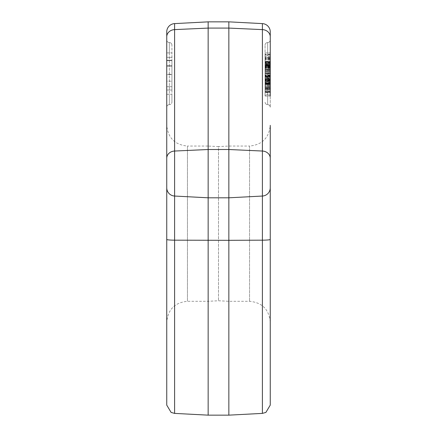 <?xml version="1.0" encoding="UTF-8"?>
<svg xmlns="http://www.w3.org/2000/svg" width="437" height="437" viewBox="0 0 437 437"><rect width="100%" height="100%" fill="white"/><g stroke="black" fill="none" stroke-linecap="round" stroke-linejoin="round"><path stroke-width="0.33" stroke-dasharray="2.19 1.64" d="M171.927 60.623L171.927 90.006L171.927 60.623L166.748 60.623L171.927 60.623L166.748 60.623L166.748 86.701L171.927 86.701L171.927 90.006L171.927 60.257L171.927 90.006L171.927 74.58L171.927 86.701L166.748 86.701L166.748 90.006L171.927 90.006L166.748 90.006L166.748 81.189L171.927 81.189L166.748 81.189L166.748 86.701L171.927 86.701L166.748 86.701L166.748 57.318L171.927 57.318L171.927 74.214L171.927 57.318L166.748 57.318L166.748 65.763L171.927 65.763L166.748 65.763L166.748 60.623L171.927 60.623L166.748 60.623L166.748 86.701L171.927 86.701L166.748 86.701L166.748 90.006L171.927 90.006L166.748 90.006L166.748 86.701L171.927 86.701L166.748 86.701L166.748 60.623L171.927 60.623L166.748 60.623L166.748 57.318L171.927 57.318L166.748 57.318L166.748 66.134L171.927 66.134L166.748 66.134L166.748 60.623M166.748 94.299L169.338 94.299L169.338 52.899L171.927 52.899L166.748 52.899L169.338 52.899L169.338 42.547A2.589 2.589 0 0 1 171.927 45.137A2.589 2.589 0 0 0 169.338 42.547A2.589 2.589 0 0 1 166.748 39.964A2.589 2.589 0 0 0 169.338 42.547A2.589 2.589 0 0 1 171.927 45.137L171.927 52.899L171.927 45.137A2.589 2.589 0 0 0 169.338 42.547A2.589 2.589 0 0 1 166.748 39.964L166.748 52.899L166.748 39.964A2.589 2.589 0 0 0 169.338 42.547L169.338 94.299L171.927 94.299L171.927 102.061L171.927 52.899L171.927 94.299L166.748 94.299L166.748 107.24L166.748 31.879A8.281 8.281 0 0 1 174.598 23.609L208.149 21.85L228.851 21.85L262.402 23.609L262.402 29.612L228.851 28.088L228.851 21.85M265.073 91.502L265.073 95.976L265.073 91.502M265.073 76.229L265.073 54.193L265.073 92.589L265.073 61.541L265.073 91.923L265.073 62.207L265.073 76.901L265.073 76.229L270.252 76.229L270.252 74.896L265.073 74.896L270.252 74.896L270.252 62.207L265.073 62.207L270.252 62.207L270.252 74.896L270.252 72.892L265.073 72.892L265.073 70.22L265.073 75.563L265.073 72.892L270.252 72.892L270.252 71.226L265.073 71.226L270.252 71.226L270.252 69.221L265.073 69.221L270.252 69.221L270.252 67.549L265.073 67.549L265.073 66.216L265.073 70.22L265.073 64.545L265.073 69.554L265.073 67.549L270.252 67.549L270.252 80.905L265.073 80.905L270.252 80.905L270.252 83.909L265.073 83.909L270.252 83.909L270.252 80.905L265.073 80.905L270.252 80.905L270.252 67.549L270.252 80.905L265.073 80.905L270.252 80.905L270.252 67.549L265.073 67.549L270.252 67.549L270.252 66.216L265.073 66.216L270.252 66.216L270.252 65.211L265.073 65.211L265.073 90.923L265.073 64.878L265.073 66.55L265.073 65.211L270.252 65.211L270.252 64.878L265.073 64.878L270.252 64.878L270.252 74.896L265.073 74.896L270.252 74.896L270.252 76.229L265.073 76.229L270.252 76.229L270.252 76.901L265.073 76.901L265.073 77.234L265.073 76.901L270.252 76.901L270.252 76.229L265.073 76.229M265.073 94.299L265.073 45.137L265.073 94.299L270.252 94.299L270.252 39.964L270.252 107.24L270.252 94.299L267.663 94.299L267.663 52.899L270.252 52.899L267.663 52.899L267.663 42.547A2.589 2.589 0 0 0 270.252 39.964A2.589 2.589 0 0 1 267.663 42.547A2.589 2.589 0 0 0 265.073 45.137A2.589 2.589 0 0 1 267.663 42.547A2.589 2.589 0 0 0 270.252 39.964A2.589 2.589 0 0 1 267.663 42.547L267.663 104.651A2.589 2.589 0 0 1 270.252 107.24A2.589 2.589 0 0 0 267.663 104.651A2.589 2.589 0 0 1 265.073 102.061A2.589 2.589 0 0 0 267.663 104.651L267.663 94.299L265.073 94.299M265.073 91.59L265.073 90.923L265.073 91.59L270.252 91.59L270.252 90.923L265.073 90.923L270.252 90.923L270.252 91.923L265.073 91.923L270.252 91.923L270.252 92.256L265.073 92.256L270.252 92.256L270.252 92.589L265.073 92.589L270.252 92.589L270.252 91.59L265.073 91.59L270.252 91.59L270.252 89.918L265.073 89.918L270.252 89.918L270.252 90.923L265.073 90.923L270.252 90.923L270.252 91.59M265.073 91.267L265.073 86.794L265.073 91.267M265.073 91.344L265.073 95.818L265.073 91.344M265.073 95.976L270.252 95.976L270.252 36.774A8.281 7.172 180 0 0 262.402 29.612L262.402 196.044L228.851 197.803L228.851 415.15M174.598 23.609L174.598 196.044L208.149 197.803L228.851 197.803L262.402 196.044L228.851 197.803L228.851 28.088L208.149 28.088L208.149 21.85M228.851 223.673L228.851 301.301L228.851 223.673M270.252 321.998C269.023 309.423 262.124 302.524 249.549 301.301L228.851 301.301L218.5 300.76L208.149 301.301L187.451 301.301C174.876 302.524 167.977 309.423 166.748 321.998L166.748 125.348C167.977 137.923 174.876 144.822 187.451 146.051L187.451 301.301L187.451 146.051L208.149 146.051L208.149 301.301L208.149 146.051L218.5 146.592L218.5 300.76L218.5 146.592L228.851 146.051L249.549 146.051L249.549 301.301L249.549 146.051C262.124 144.822 269.023 137.923 270.252 125.348L270.252 158.199A8.281 7.172 180 0 0 262.402 151.038L228.851 149.514L208.149 149.514L208.149 28.088L174.598 29.612A8.281 7.172 0 0 0 166.748 36.774M270.252 405.121L270.252 187.773A8.281 8.281 0 0 1 262.402 196.044L262.402 240.17L208.149 240.323L208.149 197.803L228.851 197.803L208.149 197.803L208.149 149.514L174.598 151.038A8.281 7.172 0 0 0 166.748 158.199L166.748 321.998M270.252 36.774L270.252 31.879A8.281 8.281 0 0 0 262.402 23.609M208.149 415.15L208.149 240.323L174.598 240.17L174.598 413.391M270.252 82.577L270.252 55.199L270.252 62.207L265.073 62.207L270.252 62.207L270.252 80.905L265.073 80.905L270.252 80.905L270.252 83.909L265.073 83.909L270.252 83.909L270.252 80.905L265.073 80.905L270.252 80.905L270.252 62.207L265.073 62.207L270.252 62.207L270.252 61.874L265.073 61.874L270.252 61.874L270.252 63.212L270.252 61.541L265.073 61.541L270.252 61.541L270.252 62.207L265.073 62.207L270.252 62.207L270.252 63.545L265.073 63.545L270.252 63.545L270.252 62.207L270.252 65.55L265.073 65.55L270.252 65.55L270.252 64.212L265.073 64.212L270.252 64.212L270.252 63.212L265.073 63.212L270.252 63.212L270.252 65.883L265.073 65.883L270.252 65.883L270.252 67.549L265.073 67.549L270.252 67.549L270.252 69.221L265.073 69.221L270.252 69.221L270.252 71.226L265.073 71.226L270.252 71.226L270.252 73.225L265.073 73.225L265.073 66.55L265.073 75.896L265.073 73.225L270.252 73.225L270.252 76.568L265.073 76.568L265.073 69.554L265.073 76.568L270.252 76.568L270.252 77.901L265.073 77.901L270.252 77.901L270.252 79.234L265.073 79.234L270.252 79.234L270.252 81.238L265.073 81.238L265.073 75.896L265.073 81.572L265.073 78.9L265.073 81.572L265.073 81.238L270.252 81.238L270.252 82.91L265.073 82.91L270.252 82.91L270.252 84.243L265.073 84.243L270.252 84.243L270.252 85.581L265.073 85.581L270.252 85.581L270.252 87.247L265.073 87.247L270.252 87.247L270.252 89.918L270.252 82.577L265.073 82.577M270.252 80.572L270.252 57.203L270.252 81.238L270.252 75.23L270.252 77.234L265.073 77.234L265.073 75.23L265.073 77.234L270.252 77.234L270.252 76.901L270.252 78.9L265.073 78.9L270.252 78.9L270.252 81.572L265.073 81.572L270.252 81.572L270.252 81.238L265.073 81.238L270.252 81.238L270.252 80.572L265.073 80.572L270.252 80.572L270.252 80.239L265.073 80.239L270.252 80.239L270.252 82.243L265.073 82.243L270.252 82.243L270.252 81.238L265.073 81.238L270.252 81.238L270.252 83.243L265.073 83.243L270.252 83.243L270.252 84.243L265.073 84.243L270.252 84.243L270.252 80.572L265.073 80.572M270.252 72.892L270.252 81.572L270.252 74.896L265.073 74.896L270.252 74.896L265.073 74.896L270.252 74.896L270.252 71.559L265.073 71.559L270.252 71.559L270.252 69.554L265.073 69.554L270.252 69.554L270.252 67.549L265.073 67.549L270.252 67.549L270.252 66.216L265.073 66.216L270.252 66.216L270.252 67.882L265.073 67.882L270.252 67.882L270.252 70.22L265.073 70.22L270.252 70.22L270.252 72.892L265.073 72.892M270.252 67.216L265.073 67.216M270.252 85.248L270.252 83.576L270.252 85.248L265.073 85.248M270.252 89.918L270.252 86.581L265.073 86.581L270.252 86.581L270.252 87.919L265.073 87.919L270.252 87.919L270.252 88.919L265.073 88.919L270.252 88.919L270.252 89.585L265.073 89.585L270.252 89.585L270.252 89.918L265.073 89.918M270.252 64.545L270.252 84.576L270.252 83.576L265.073 83.576L270.252 83.576L270.252 82.243L270.252 83.576L265.073 83.576L270.252 83.576L270.252 86.914L265.073 86.914L270.252 86.914L270.252 88.252L265.073 88.252L270.252 88.252L270.252 88.585L265.073 88.585L270.252 88.585L270.252 85.581L265.073 85.581L270.252 85.581L270.252 81.572L270.252 83.576L265.073 83.576L270.252 83.576L270.252 81.572L265.073 81.572L270.252 81.572L270.252 79.234L270.252 81.572L265.073 81.572L270.252 81.572L270.252 81.238L265.073 81.238L270.252 81.238L270.252 84.576L265.073 84.576L270.252 84.576L270.252 78.567L265.073 78.567L270.252 78.567L270.252 71.559L270.252 73.897L265.073 73.897L270.252 73.897L270.252 71.559L265.073 71.559L270.252 71.559L270.252 64.878L265.073 64.878L270.252 64.878L270.252 66.216L265.073 66.216L270.252 66.216L270.252 64.545L265.073 64.545L270.252 64.545L270.252 64.878L265.073 64.878L270.252 64.878L270.252 64.545L265.073 64.545M270.252 58.203L265.073 58.203M270.252 54.193L270.252 55.199L265.073 55.199L270.252 55.199L265.073 55.199L270.252 55.199L270.252 54.193L265.073 54.193M270.252 63.212L270.252 83.909L270.252 61.874L265.073 61.874L270.252 61.874L265.073 61.874L270.252 61.874L265.073 61.874L270.252 61.874L265.073 61.874L270.252 61.874L270.252 63.212L265.073 63.212L270.252 63.212L270.252 65.211L265.073 65.211L270.252 65.211L270.252 63.545L270.252 71.559L270.252 67.882L265.073 67.882L270.252 67.882L270.252 64.878L270.252 67.549L265.073 67.549L270.252 67.549L270.252 65.211L265.073 65.211L270.252 65.211L270.252 63.212L265.073 63.212M270.252 62.879L265.073 62.879M270.252 71.226L265.073 71.226M270.252 78.234L270.252 61.874L270.252 78.234L265.073 78.234M270.252 83.909L265.073 83.909L270.252 83.909M270.252 80.905L265.073 80.905L270.252 80.905M270.252 75.563L265.073 75.563L270.252 75.563M270.252 77.901L265.073 77.901L270.252 77.901M270.252 79.905L265.073 79.905L270.252 79.905M270.252 76.568L265.073 76.568L270.252 76.568L270.252 73.897L270.252 76.568L265.073 76.568L270.252 76.568M270.252 79.234L265.073 79.234M270.252 85.581L270.252 79.572L265.073 79.572L270.252 79.572L270.252 82.91L265.073 82.91L270.252 82.91L270.252 87.919L265.073 87.919L270.252 87.919L270.252 89.585L265.073 89.585L270.252 89.585L270.252 90.923L270.252 85.581L265.073 85.581M270.252 73.558L265.073 73.558L270.252 73.558M270.252 70.554L265.073 70.554L270.252 70.554M270.252 57.537L265.073 57.537L270.252 57.537M270.252 57.203L265.073 57.203L270.252 57.203M270.252 58.536L265.073 58.536M270.252 59.869L265.073 59.869M270.252 58.869L265.073 58.869M270.252 56.531L265.073 56.531M270.252 54.532L265.073 54.532M270.252 59.536L265.073 59.536L270.252 59.536M270.252 65.55L265.073 65.55L270.252 65.55M270.252 64.878L265.073 64.878M270.252 61.207L265.073 61.207M270.252 81.238L270.252 83.576L270.252 81.238L265.073 81.238L270.252 81.238L265.073 81.238L270.252 81.238L265.073 81.238L270.252 81.238L270.252 80.239L265.073 80.239L270.252 80.239L270.252 78.9L265.073 78.9L270.252 78.9L270.252 81.238L265.073 81.238M270.252 75.896L265.073 75.896L270.252 75.896M270.252 68.221L265.073 68.221M270.252 67.882L270.252 66.55L265.073 66.55L270.252 66.55L265.073 66.55L270.252 66.55L265.073 66.55L270.252 66.55L270.252 69.554L265.073 69.554L270.252 69.554L270.252 67.882L265.073 67.882M270.252 62.207L270.252 91.923L270.252 65.211L265.073 65.211L270.252 65.211L265.073 65.211L270.252 65.211L265.073 65.211L270.252 65.211L265.073 65.211L270.252 65.211L265.073 65.211L270.252 65.211L270.252 62.207L265.073 62.207M270.252 73.225L270.252 76.229L270.252 73.225L265.073 73.225M270.252 83.243L265.073 83.243M270.252 84.576L265.073 84.576L270.252 84.576L265.073 84.576L270.252 84.576L270.252 83.576L265.073 83.576L270.252 83.576L270.252 84.576M270.252 81.572L265.073 81.572L270.252 81.572M270.252 63.545L265.073 63.545M270.252 61.874L265.073 61.874M270.252 62.54L265.073 62.54M270.252 63.878L265.073 63.878M270.252 65.883L265.073 65.883M270.252 66.883L265.073 66.883M270.252 70.22L265.073 70.22M270.252 72.225L265.073 72.225M270.252 68.888L265.073 68.888M270.252 75.23L265.073 75.23L270.252 75.23M270.252 77.234L265.073 77.234M270.252 78.9L265.073 78.9M270.252 88.919L265.073 88.919L270.252 88.919M270.252 65.211L265.073 65.211M270.252 91.923L265.073 91.923M270.252 91.267L270.252 86.794L270.252 91.267M270.252 91.344L270.252 95.818L270.252 91.344M166.748 239.454A8.281 0.721 0 0 0 174.598 240.17L174.598 196.044L208.149 197.803L174.598 196.044A8.281 8.281 0 0 1 166.748 187.773L166.748 405.121M169.338 104.651A2.589 2.589 0 0 0 166.748 107.24A2.589 2.589 0 0 1 169.338 104.651A2.589 2.589 0 0 0 171.927 102.061A2.589 2.589 0 0 1 169.338 104.651L169.338 94.299L169.338 104.651M166.748 74.214L166.748 90.006L171.927 90.006L166.748 90.006L166.748 86.701L171.927 86.701L166.748 86.701L166.748 74.58L171.927 74.58L166.748 74.58L166.748 86.701L171.927 86.701L166.748 86.701L166.748 90.006L171.927 90.006L166.748 90.006L166.748 86.701L171.927 86.701L166.748 86.701L166.748 60.257L171.927 60.257L166.748 60.257L166.748 57.318L171.927 57.318L166.748 57.318L166.748 60.257L171.927 60.257L166.748 60.257L166.748 74.214L171.927 74.214M166.748 60.257L171.927 60.257L166.748 60.257L166.748 57.318L171.927 57.318L166.748 57.318L166.748 60.257L171.927 60.257L166.748 60.257M166.748 86.701L171.927 86.701M270.252 239.454A8.281 0.721 180 0 1 262.402 240.17L262.402 413.391M265.073 45.137A2.589 2.589 0 0 1 267.663 42.547A2.589 2.589 0 0 0 265.073 45.137M265.073 52.899L267.663 52.899L265.073 52.899M270.252 80.239L265.073 80.239M270.252 86.794L265.073 86.794M270.252 95.741L265.073 95.741M270.252 87.029L265.073 87.029M270.252 86.876L265.073 86.876M270.252 95.818L265.073 95.818"/><path stroke-width="0.66" d="M166.748 125.348L166.748 187.773A8.281 8.281 0 0 0 174.598 196.044A8.281 8.281 0 0 1 166.748 187.773A8.281 8.281 0 0 0 174.598 196.044A8.281 8.281 0 0 1 166.748 187.773L166.748 31.879A8.281 8.281 0 0 1 174.598 23.609L208.149 21.85L208.149 415.15L174.598 413.391L174.598 240.17L228.851 240.323L228.851 415.15L262.402 413.391L262.402 240.17L228.851 240.323L228.851 197.803L262.402 196.044A8.281 8.281 0 0 0 270.252 187.773L270.252 125.348M270.252 36.774A8.281 7.172 180 0 0 262.402 29.612L262.402 151.038A8.281 7.172 180 0 1 270.252 158.199L270.252 187.773A8.281 8.281 0 0 1 262.402 196.044L262.402 151.038L228.851 149.514L228.851 197.803L208.149 197.803L174.598 196.044L174.598 151.038L208.149 149.514L228.851 149.514L228.851 21.85L262.402 23.609A8.281 8.281 0 0 1 270.252 31.879L270.252 95.976M270.252 239.454A8.281 0.721 0 0 1 262.402 240.17L262.402 196.044A8.281 8.281 0 0 0 270.252 187.773A8.281 8.281 0 0 1 262.402 196.044A8.281 8.281 0 0 0 270.252 187.773L270.252 405.121L265.887 412.419L262.402 413.391M208.149 21.85L228.851 21.85M166.748 36.774A8.281 7.172 0 0 1 174.598 29.612L174.598 151.038A8.281 7.172 0 0 0 166.748 158.199L166.748 94.299M166.748 239.454A8.281 0.721 180 0 0 174.598 240.17L174.598 196.044A8.281 8.281 0 0 1 166.748 187.773L166.748 405.121L171.113 412.419L174.598 413.391M270.252 31.879A8.281 8.281 0 0 0 262.402 23.609L262.402 29.612L228.851 28.088L208.149 28.088L174.598 29.612L174.598 23.609A8.281 8.281 0 0 0 166.748 31.879M208.149 415.15L228.851 415.15"/></g></svg>
